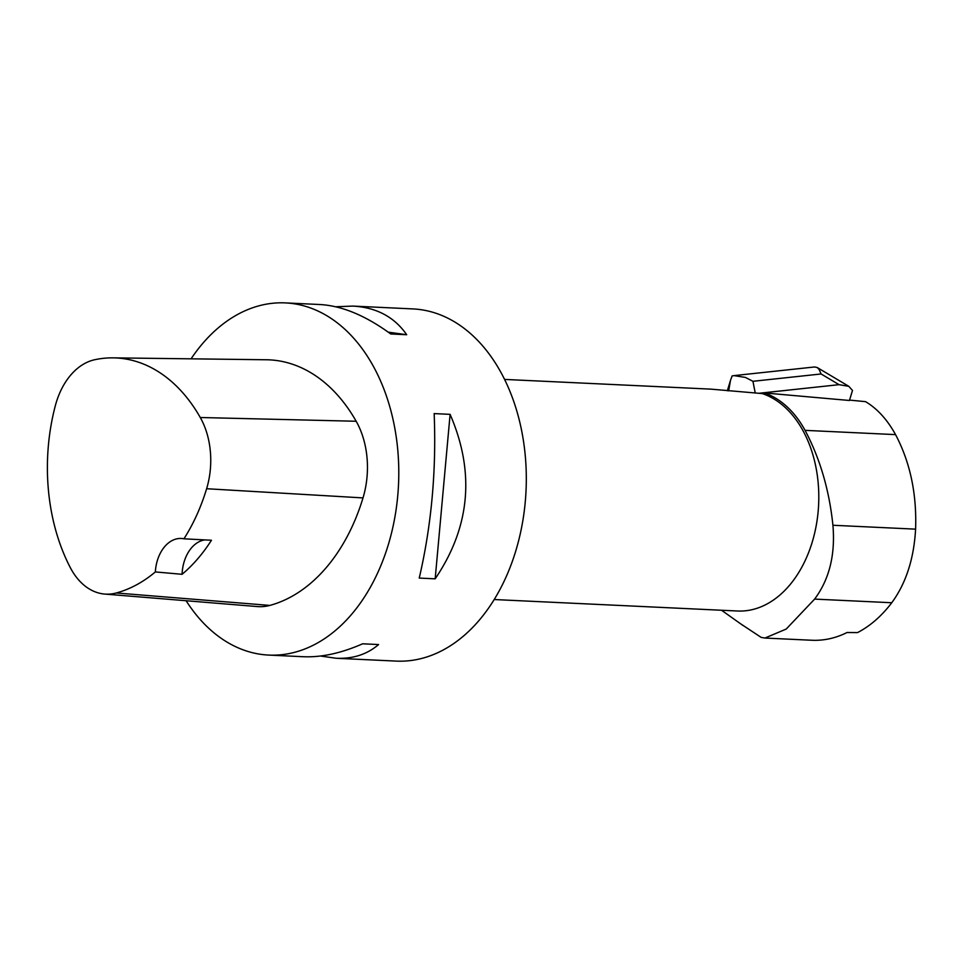 <?xml version="1.0" encoding="UTF-8"?>
<svg xmlns="http://www.w3.org/2000/svg" width="964" height="964" viewBox="0 0 964 964"><rect width="100%" height="100%" fill="white"/><g stroke="black" fill="none" stroke-linecap="round" stroke-linejoin="round"><path stroke-width="1.45" d="M849.549 400.096L865.576 401.663C877.324 408.688 887.326 419.677 895.556 434.619C910.161 462.286 916.848 493.797 915.595 529.152C913.932 558.807 905.991 583.328 891.76 602.741C881.602 616.08 870.203 626.022 857.55 632.589L847.043 632.517C836.354 637.843 825.365 640.445 814.086 640.325L810.302 640.18M810.435 640.192L764.946 638.048L786.214 629.058L814.616 599.102C829.329 579.364 835.439 554.746 832.92 525.26C829.293 490.17 820.015 458.527 805.073 430.354A111.065 76.59 92.7 0 0 764.38 392.938L762.247 393.577L710.817 389.131L504.582 379.418M762.247 393.577A110.185 75.987 92.7 0 1 817.785 515.017A110.185 75.987 92.7 0 1 737.532 611.007L494.207 599.536M764.946 638.048L761.162 637.397L740.762 623.901M764.38 392.938L849.441 400.482L852.489 390.444L848.826 386.335L839.066 384.672L821.099 373.972L819.147 369.501L817.207 367.513L814.556 366.971L733.966 375.623L745.401 377.418L752.944 381.298L755.186 392.794M70.456 567.892A170.977 117.909 92.7 0 1 55.297 405.832A69.613 48.007 92.7 0 1 94.773 359.717A170.977 117.909 92.7 0 1 113.198 357.861A170.977 117.909 92.7 0 1 200.271 417.508A69.613 48.007 92.7 0 1 206.621 488.724A170.977 117.909 92.7 0 1 183.931 538.804L211.453 540.25A171.905 118.548 -87.3 0 1 182.076 574.303L155.349 571.929A170.977 117.909 92.7 0 1 116.283 592.981A69.613 48.007 92.7 0 1 104.702 594.065A69.613 48.007 92.7 0 1 70.456 567.892M113.198 357.861L266.389 359.765A176.292 121.572 92.7 0 1 356.174 421.256A74.927 51.67 92.7 0 1 363.006 497.906A176.292 121.572 92.7 0 1 269.848 605.416A74.927 51.67 92.7 0 1 257.4 606.573L104.702 594.065M155.349 571.929A35.258 24.317 92.7 0 1 181.268 538.466A35.258 24.317 92.7 0 1 183.931 538.804M191.077 358.825A176.292 121.572 92.7 0 1 285.368 302.901A176.292 121.572 92.7 0 1 398.506 484.723A176.292 121.572 92.7 0 1 268.763 655.086A176.292 121.572 92.7 0 1 186.124 600.741M285.368 302.901L319.964 304.528C342.003 305.781 365.609 315.589 390.745 333.978L406.688 334.725C394.372 316.951 376.406 307.408 352.8 306.082L412.893 308.914A176.292 121.572 92.7 0 1 501.172 372.851A176.292 121.572 92.7 0 1 511.86 562.687A176.292 121.572 92.7 0 1 396.288 661.099L336.195 658.267C352.969 658.978 367.091 654.399 378.587 644.554L362.645 643.795C341.292 653.182 321.53 657.496 303.359 656.725L268.763 655.086M435.174 578.822C470.179 527.127 475.156 472.3 450.104 414.351L434.162 413.592C436.451 470.48 431.486 525.308 419.244 578.075L435.174 578.822L450.104 414.351M352.8 306.082L335.713 306.769M320.446 656.026L336.195 658.267M204.778 539.9A35.258 24.317 -87.3 0 0 182.076 574.303M388.263 332.158L406.688 334.725M728.676 390.878L730.483 380.382L732.11 375.936L733.966 375.623M758.764 393.3L839.066 384.672M805.073 430.354L895.556 434.619M200.271 417.508L356.174 421.256M206.621 488.724L363.006 497.906M116.283 592.981L269.848 605.416M832.92 525.26L915.595 529.152M814.616 599.102L891.76 602.741M821.099 373.972L752.944 381.298M721.518 610.248L743.099 625.564M848.826 386.335L817.207 367.513M727.338 390.769L730.483 380.406"/></g></svg>
